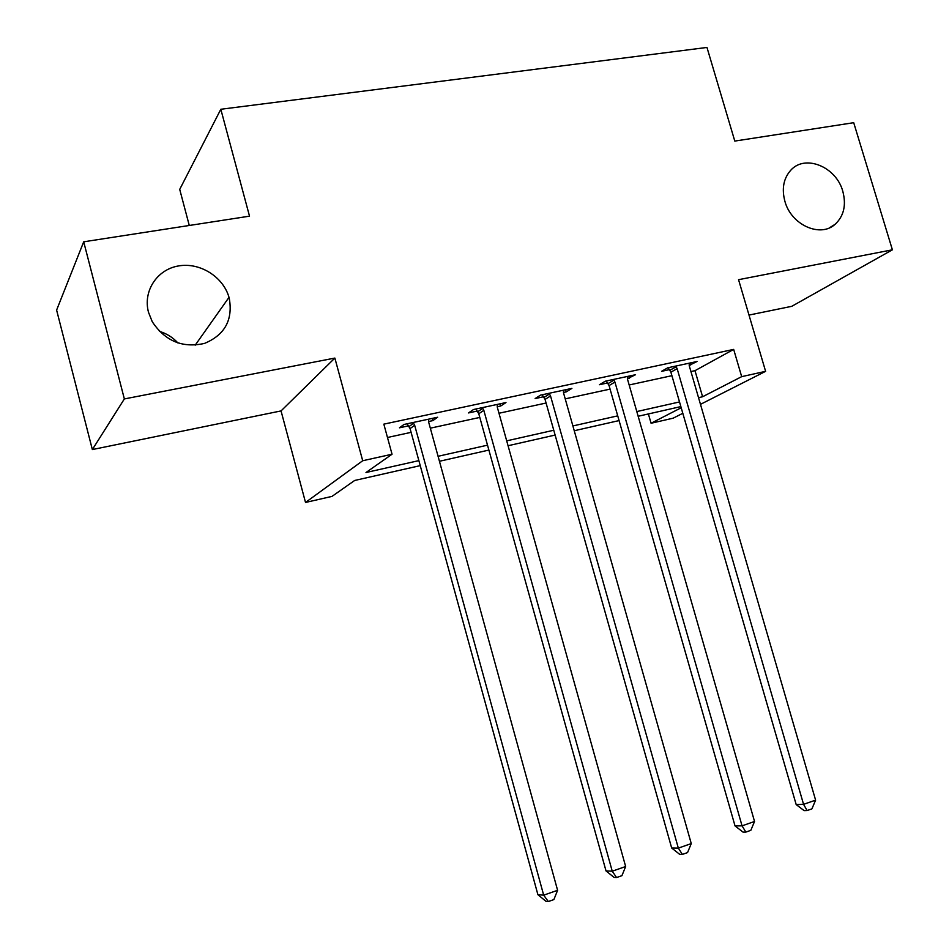 <?xml version="1.0" encoding="UTF-8"?>
<svg xmlns="http://www.w3.org/2000/svg" width="949" height="949" viewBox="0 0 949 949"><rect width="100%" height="100%" fill="white"/><g stroke="black" fill="none" stroke-linecap="round" stroke-linejoin="round"><path stroke-width="1.42" d="M229.243 298.188C233.098 319.849 224.854 334.914 204.521 343.408C182.516 348.307 165.09 341.059 152.243 321.699L148.495 312.268C142.813 291.118 157.036 269.504 178.471 265.945C199.836 262.09 223.205 276.752 229.006 297.357L229.243 298.188M842.795 191.283C846.437 205.055 843.875 216.052 835.132 224.284C820.327 238.009 791.193 224.949 784.918 201.366C781.573 188.792 783.518 178.412 790.778 170.215C805.12 153.94 836.283 166.822 842.795 191.283M159.361 331.343C166.668 333.55 172.884 337.441 177.973 343.016M420.229 465.627L354.665 480.467L332.008 496.386L305.519 502.46L362.708 460.739L392.044 454.227L365.994 472.519L418.865 460.621M281.046 410.917L334.867 358.07L124.355 398.936L83.702 241.805L56.608 310.086L92.35 449.565L281.046 410.917L305.519 502.46M189.278 225.471L179.717 189.385L220.82 109.265L706.969 47.45L734.799 141.081L853.709 122.694L892.392 249.812L738.559 279.682L765.606 371.344L700.481 404.345M748.998 315.068L791.774 306.313L892.392 249.812M682.806 413.301L673.138 418.189L651.073 423.254L681.204 407.75M648.392 413.954L651.073 423.254M124.355 398.936L92.35 449.565M690.943 371.545L694.988 370.668L733.672 349.398L383.835 424.144L392.044 454.227M387.477 437.489L411.107 432.353M430.324 428.177L479.791 417.43M498.984 413.254L546.078 403.028M565.224 398.865L610.077 389.114M629.163 384.974L671.904 375.685M689.188 365.377L697.029 361.498L667.776 367.785L661.583 371.332L669.508 369.612M627.396 378.687L635.545 374.713L605.26 381.213L599.448 384.713L607.657 382.945M563.445 392.471L566.28 391.866L571.891 388.39L540.539 395.128L535.129 398.58L543.623 396.741M497.205 406.741L500.775 405.97L505.971 402.554L473.492 409.529L468.509 412.934L477.311 411.036M428.545 421.534L432.91 420.597L437.655 417.228L403.977 424.464L399.47 427.809L408.592 425.84M334.867 358.07L362.708 460.739M733.672 349.398L741.679 376.646L765.606 371.344M83.702 241.805L249.516 216.158L220.82 109.265M680.86 406.599L638.155 416.267M619.08 420.585L574.252 430.739M555.118 435.069L508.059 445.733M488.877 450.075L439.446 461.273M698.535 397.667L702.592 396.753L741.679 376.646M438.07 456.291L487.513 445.164M506.695 440.846L553.765 430.253M572.899 425.947L617.728 415.852M636.803 411.558L679.52 401.949M694.988 370.668L702.592 396.753M690.065 362.993L690.67 365.057M628.926 376.136L629.531 378.236M565.675 389.719L566.28 391.866M500.17 403.799L500.775 405.97M432.305 418.379L432.91 420.597M677.147 368.663L670.896 372.186L796.187 804.598L803.566 804.349L677.147 368.663L675.759 366.077M815.606 800.137L811.917 808.868L807.101 810.553L803.566 804.349L815.606 800.137L689.33 366.029L689.14 363.194M670.896 372.186L668.155 367.702M807.101 810.553L804.135 810.636L796.187 804.598M614.94 382.079L609.056 385.555L735.036 825.927L742.059 825.844L614.94 382.079L613.529 379.446M754.538 821.478L750.825 830.339L745.843 832.095L742.059 825.844L754.538 821.478L627.55 379.351L627.384 376.468M609.056 385.555L606.269 381M745.843 832.095L743.02 832.107L735.036 825.927M550.539 395.97L545.058 399.399L671.678 848.015L678.333 848.109L550.539 395.97L549.091 393.289M691.263 843.59L687.539 852.593L682.378 854.408L678.333 848.109L691.263 843.59L563.599 393.147L563.445 390.205M545.058 399.399L542.211 394.76M682.378 854.408L679.698 854.349L671.678 848.015M483.824 410.359L478.771 413.74L606.02 870.921L612.247 871.206L483.824 410.359L482.353 407.631M625.652 866.52L621.927 875.666L616.577 877.552L612.247 871.206L625.652 866.52L497.359 407.429L497.217 404.428M478.771 413.74L475.864 409.019M616.577 877.552L614.062 877.41L606.02 870.921M414.666 425.271L410.075 428.592L537.905 894.682L543.682 895.168L414.666 425.271L413.159 422.495M557.597 890.304L553.872 899.593L548.308 901.55L543.682 895.168L557.597 890.304L428.699 422.246L428.58 419.173M410.075 428.592L407.109 423.788M548.308 901.55L545.983 901.336L537.905 894.682M676.21 366.705L669.958 370.252M613.979 380.086L608.107 383.586M549.566 393.942L544.085 397.394M482.827 408.295L477.786 411.7M413.657 423.171L409.078 426.516M835.132 224.284L829.331 227.879M229.006 297.357L195.186 345.187"/></g></svg>
